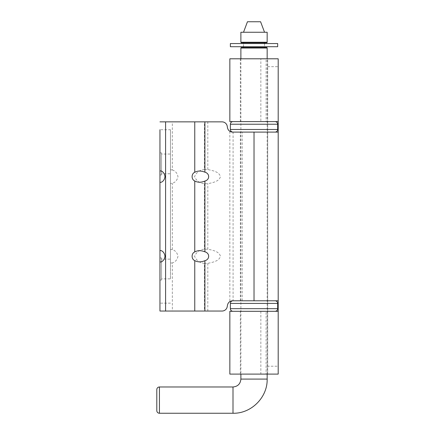 <?xml version="1.0" encoding="UTF-8"?>
<svg xmlns="http://www.w3.org/2000/svg" width="435" height="435" viewBox="0 0 435 435"><rect width="100%" height="100%" fill="white"/><g stroke="black" fill="none" stroke-linecap="round" stroke-linejoin="round"><path stroke-width="0.33" stroke-dasharray="2.17 1.63" d="M204.439 263.36C199.931 263.055 196.636 260.69 194.543 256.264C196.636 251.843 199.931 249.478 204.439 249.173L207.816 249.179C212.351 250.25 219.055 251.12 220.442 256.264C219.055 261.408 212.351 262.278 207.816 263.354L204.439 263.36L204.439 311.041L172.347 311.041L172.347 262.914C175.332 262.022 177.214 259.804 177.975 256.264C177.214 252.73 175.332 250.511 172.347 249.619L170.466 249.413L170.466 263.115L172.347 262.914M172.347 169.987C175.332 170.879 177.214 173.092 177.975 176.632C177.214 180.172 175.332 182.385 172.347 183.276L170.466 183.483L170.466 169.78L172.347 169.987L172.347 121.86L204.439 121.86L204.439 169.536C199.931 169.846 196.636 172.211 194.543 176.632C196.636 181.058 199.931 183.418 204.439 183.728L207.816 183.722C212.351 182.646 219.055 181.776 220.442 176.632C219.055 171.488 212.351 170.618 207.816 169.541L204.439 169.536M204.439 311.041L222.046 311.041A5.253 5.253 0 0 0 227.282 306.262L227.451 305.305C227.994 302.689 229.588 301.183 232.23 300.792L267.688 300.792L233.084 300.792L233.084 132.104L267.688 132.104L254.024 132.104L254.024 300.792M207.816 169.541L207.816 121.86L222.046 121.86A5.253 5.253 0 0 1 227.282 126.634L227.451 127.596C227.994 130.212 229.588 131.713 232.23 132.104L230.452 131.636L232.23 132.104L278.193 132.104L278.193 300.792L232.23 300.792C229.066 301.727 229.066 301.727 232.23 300.792L229.914 301.547M170.466 263.115L170.466 129.739L159.955 129.739L159.955 311.041L172.347 311.041M159.955 261.435L159.955 280.037L159.955 261.435M242.192 300.792L242.192 132.104M230.452 131.636L229.914 131.348L230.452 131.636M207.816 121.86L204.439 121.86M172.347 121.86L159.955 121.86M232.23 132.104L254.024 132.104M159.955 174.935L161.532 174.935L161.532 152.864L159.955 152.864M161.532 152.864L161.532 174.935M161.532 173.75L161.532 154.044L161.532 173.75L170.466 173.75L170.466 154.044L161.532 154.044M159.955 257.966L161.532 257.966L161.532 280.037L159.955 280.037M161.532 280.037L161.532 257.966M161.532 259.146L161.532 278.851L161.532 259.146L170.466 259.146L170.466 278.851L161.532 278.851M170.466 129.739L170.466 169.78M170.466 278.851L170.466 259.146M170.466 154.044L170.466 173.75M170.466 183.483L170.466 249.413M267.161 374.1L267.161 58.796M240.887 58.796L240.887 374.1M156.807 389.602L156.807 410.624M266.633 47.502L241.409 47.502M243.513 47.502L264.534 47.502L243.513 47.502M243.513 46.714L243.513 43.56M243.513 42.771L264.534 42.771L243.513 42.771M264.534 43.56L264.534 46.714M240.887 32.261L267.161 32.261M241.409 42.771L266.633 42.771M243.513 32.261L264.534 32.261L243.513 32.261M247.455 21.75L260.592 21.75M275.045 132.104L233.002 132.104L275.045 132.104M275.045 121.593L233.002 121.593L275.045 121.593M275.045 300.792L233.002 300.792L275.045 300.792M275.045 311.302L233.002 311.302L275.045 311.302M260.853 121.593L266.111 121.593L266.111 58.796L260.853 58.796L260.853 121.593L240.359 121.593L267.688 121.593L267.688 58.796L240.359 58.796L260.853 58.796M267.688 66.68L278.193 66.68L278.193 58.796L267.688 58.796L267.688 374.1L267.688 121.593L278.193 121.593M278.193 66.68L278.193 366.216L267.688 366.216M278.193 311.302L240.359 311.302L266.111 311.302L266.111 374.1L240.359 374.1L278.193 374.1L278.193 366.216M266.111 121.593L229.849 121.593M229.849 58.796L266.111 58.796M266.111 374.1L229.849 374.1M229.849 311.302L266.111 311.302M260.853 311.302L260.853 374.1M230.376 43.56L277.671 43.56M277.671 46.714L230.376 46.714M170.466 303.157L159.955 303.157M204.439 183.728L204.439 249.173M172.347 249.619L172.347 183.276M207.816 311.041L207.816 263.354M207.816 249.179L207.816 183.722M267.161 42.244L240.887 42.244M159.433 386.976L159.433 413.25M233.002 413.25L233.002 386.976M240.887 379.092L267.161 379.092M240.887 48.024L267.161 48.024M230.376 124.225L277.671 124.225M277.671 129.478L230.376 129.478M230.376 303.418L277.671 303.418M277.671 308.676L230.376 308.676M240.359 300.792L240.359 132.104M267.688 300.792L267.688 132.104M229.849 131.31L229.849 301.591M240.359 121.593L240.359 58.796M240.359 374.1L240.359 311.302"/><path stroke-width="0.65" d="M233.084 300.792L232.23 300.792C229.588 301.183 227.994 302.689 227.451 305.305L227.282 306.262A5.253 5.253 0 0 1 222.046 311.041L194.76 311.041L194.76 260.603C191.237 259.206 191.237 253.322 194.76 251.93C197.691 250.304 201.068 250.266 204.896 251.816C209.92 253.137 209.92 259.396 204.896 260.712C201.068 262.267 197.691 262.229 194.76 260.603M278.193 121.593L229.849 121.593L229.849 58.796L278.193 58.796L278.193 132.104L254.024 132.104L254.024 300.792L278.193 300.792L278.193 374.1L229.849 374.1L229.849 311.302L278.193 311.302M254.024 300.792L232.23 300.792M194.76 180.965C191.237 179.573 191.237 173.69 194.76 172.298C197.691 170.672 201.068 170.634 204.896 172.184C209.92 173.505 209.92 179.758 204.896 181.08C201.068 182.635 197.691 182.597 194.76 180.965L194.76 251.93M194.76 172.298L194.76 121.86L165.588 121.86L165.588 311.041L194.76 311.041M165.588 311.041L159.955 311.041L159.955 129.739M159.955 174.935L159.955 152.864L159.955 174.935M159.955 257.966L159.955 261.435L159.955 257.966M278.193 132.104L278.193 300.792M233.084 132.104L232.23 132.104C229.588 131.713 227.994 130.212 227.451 127.596L227.282 126.634A5.253 5.253 0 0 0 222.046 121.86L204.896 121.86L204.896 172.184M254.024 132.104L232.23 132.104M159.955 121.86L165.588 121.86M194.76 121.86L204.896 121.86M159.955 251.098C159.346 249.804 164.218 250.413 164.985 256.264C164.218 262.12 159.346 262.724 159.955 261.435M159.955 171.461C159.346 170.172 164.218 170.781 164.985 176.632C164.218 182.482 159.346 183.091 159.955 181.803M240.887 374.1L240.887 379.092C240.419 383.882 237.793 386.508 233.002 386.976L159.433 386.976A2.626 2.626 0 0 0 156.807 389.602L156.807 410.624A2.626 2.626 0 0 0 159.433 413.25L233.002 413.25C251.256 413.723 267.628 397.345 267.161 379.092L267.161 374.1M267.161 58.796L267.161 48.024A0.527 0.527 0 0 0 266.633 47.502L241.409 47.502A0.527 0.527 0 0 0 240.887 48.024L240.887 58.796M243.513 47.502L243.513 46.714M243.513 43.56L243.513 42.771M264.534 42.771L264.534 43.56M264.534 46.714L264.534 47.502M240.887 42.244L240.887 32.261L267.161 32.261L267.161 42.244A0.527 0.527 0 0 1 266.633 42.771L241.409 42.771A0.527 0.527 0 0 1 240.887 42.244L267.161 42.244M243.513 32.261L247.455 21.75L260.592 21.75L264.534 32.261M233.002 132.104A2.626 2.626 0 0 1 230.376 129.478L230.376 124.225A2.626 2.626 0 0 1 233.002 121.593M275.045 121.593A2.626 2.626 0 0 1 277.671 124.225L277.671 129.478A2.626 2.626 0 0 1 275.045 132.104M233.002 300.792A2.626 2.626 0 0 0 230.376 303.418L230.376 308.676A2.626 2.626 0 0 0 233.002 311.302M275.045 311.302A2.626 2.626 0 0 0 277.671 308.676L277.671 303.418A2.626 2.626 0 0 0 275.045 300.792M230.376 46.714L230.376 43.56L277.671 43.56L277.671 46.714L230.376 46.714M204.896 181.08L204.896 251.816M204.896 260.712L204.896 311.041M233.002 413.25L233.002 386.976M159.433 386.976L159.433 413.25M267.161 379.092L240.887 379.092M267.161 48.024L240.887 48.024M230.376 129.478L277.671 129.478M277.671 124.225L230.376 124.225M230.376 308.676L277.671 308.676M277.671 303.418L230.376 303.418"/></g></svg>
